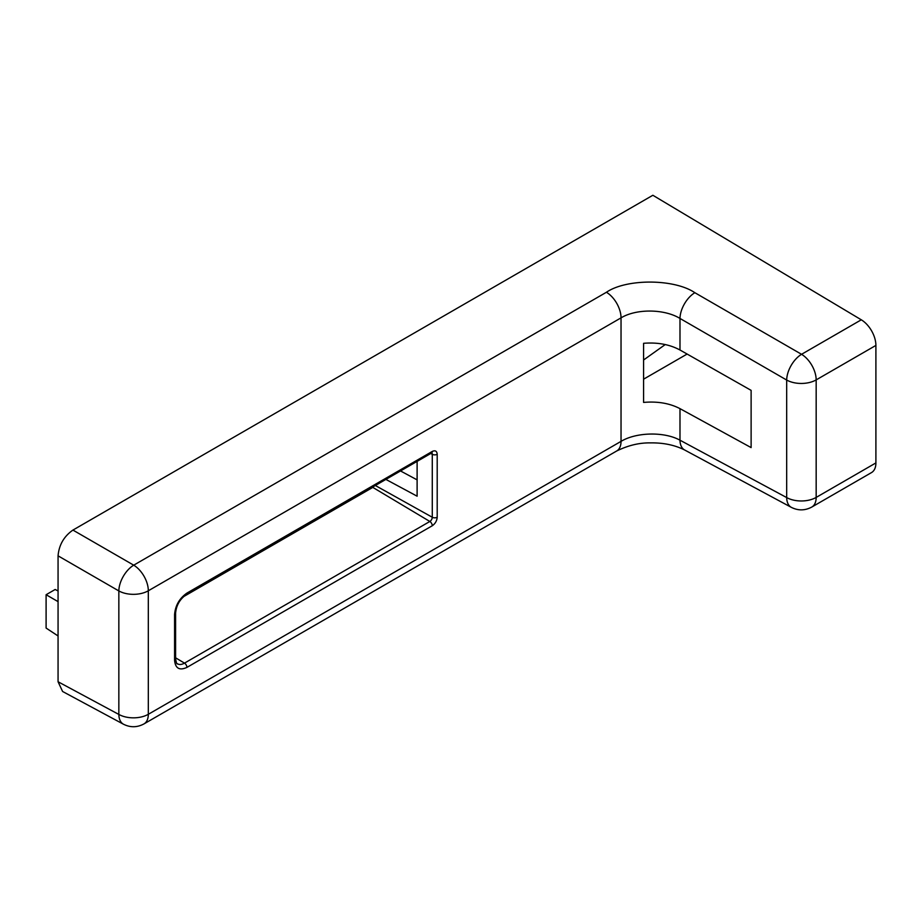 <?xml version="1.0" encoding="UTF-8"?>
<svg xmlns="http://www.w3.org/2000/svg" width="922" height="922" viewBox="0 0 922 922"><rect width="100%" height="100%" fill="white"/><g stroke="black" fill="none" stroke-linecap="round" stroke-linejoin="round"><path stroke-width="1.38" d="M616.68 450.996L143.959 723.92A21.033 12.136 60 0 0 148.315 714.296L621.036 441.373L621.036 317.86C636.341 308.559 664.393 308.835 679.987 318.447L679.987 350.003C669.626 344.425 657.49 342.189 643.591 343.307L643.591 402.418C657.49 401.185 669.626 403.26 679.987 408.642L679.987 440.197C664.393 431.531 636.341 432.095 621.036 441.373A21.033 12.136 60 0 1 616.68 450.996L616.68 450.996C628.113 445.384 639.407 442.675 650.54 442.894C660.797 442.71 673.06 444.185 684.631 449.982L684.631 449.982A21.033 12.136 -61.7 0 1 679.987 440.197L786.685 497.569L786.685 380.048A21.033 11.709 -60 0 1 801.552 354.302L861.286 319.807L652.857 195.268L72.93 530.081C63.964 536.35 59.008 544.937 58.063 555.839L58.063 681.761L62.604 691.488L123.49 724.231A21.033 12.136 -61.7 0 1 118.846 714.435L58.063 681.761M684.631 449.982L791.33 507.354A21.033 12.136 -61.7 0 1 786.685 497.569A21.033 12.136 180 0 0 816.166 497.419A21.033 12.136 60 0 1 811.809 507.042L871.544 472.56A21.033 12.136 -120 0 0 875.9 462.925L875.9 345.416A21.033 12.136 -120 0 0 861.286 319.807M679.987 350.003L751.119 390.363L751.119 447.596L679.987 408.642M643.591 359.995L665.246 344.551M72.93 530.081L133.713 565.174A21.033 12.136 60 0 1 148.315 590.783L148.315 714.296A21.033 12.136 180 0 1 118.846 714.435L118.846 590.933A21.033 11.709 -60 0 1 133.713 565.174L606.422 292.262C626.499 278.502 674.362 278.732 694.854 292.7L801.552 354.302A21.033 12.136 60 0 1 816.166 379.899L875.9 345.416M400.528 470.958L417.113 479.878M417.113 461.38L417.113 496.197L385.88 479.405M58.063 590.956L55.147 589.492L46.1 594.725L46.1 628.066L58.063 635.961M58.063 601.628L46.1 594.725M373.767 486.401A2.04 1.176 -60 0 1 372.799 487.392L183.501 596.684M875.9 462.925L816.166 497.419L816.166 379.899A21.033 12.136 180 0 1 786.685 380.048L679.987 318.447A21.033 11.709 -60 0 1 694.854 292.7M687.121 354.048L643.591 379.184M606.422 292.262A21.033 12.136 60 0 1 621.036 317.86L148.315 590.783A21.033 12.136 180 0 1 118.846 590.933L58.063 555.839M437.201 517.23L437.201 454.269C436.89 451.031 435.242 450.086 432.28 451.434L186.935 593.088C179.479 598.297 175.364 605.42 174.581 614.478L174.581 660.267C175.364 668.415 179.479 670.79 186.935 667.39L432.28 525.747C435.242 523.673 436.89 520.838 437.201 517.23A3.504 2.028 0 0 1 432.28 517.254L375.335 485.502M430.805 453.474L432.28 454.304L432.28 517.254A3.446 1.994 -60 0 1 429.848 521.472A3.504 2.028 60 0 1 432.28 525.747M431.819 452.909A3.446 1.994 -60 0 1 432.28 454.304A3.504 2.028 0 0 0 437.201 454.269M432.28 451.434A3.504 2.028 60 0 1 431.554 453.036L431.554 452.714M372.799 487.392L429.848 521.472L184.492 663.125A3.504 2.028 60 0 1 186.935 667.39M175.606 657.812L184.492 663.125A13.957 8.056 -60 0 1 177.427 663.771C176.897 664.416 176.298 662.768 175.606 658.838A3.504 2.028 180 0 1 174.581 660.267M431.554 453.036L186.209 594.69C179.848 599.185 176.321 605.305 175.606 613.049A3.504 2.028 180 0 1 174.581 614.478M186.209 594.69A3.504 2.028 -120 0 0 186.935 593.088M791.33 507.354C798.175 510.788 804.998 510.684 811.809 507.042M143.959 723.92C137.159 727.55 130.325 727.654 123.49 724.231M175.606 613.049L175.606 658.838"/></g></svg>
